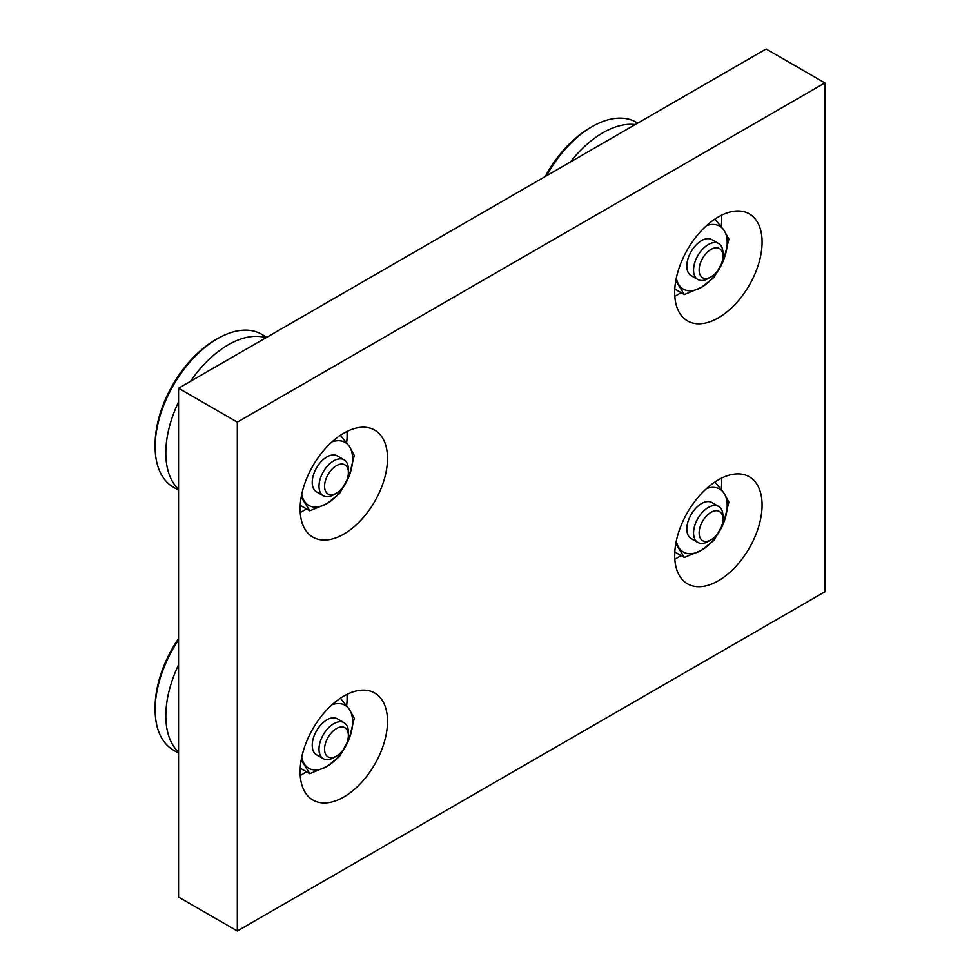 <?xml version="1.0" encoding="UTF-8"?>
<svg xmlns="http://www.w3.org/2000/svg" width="980" height="980" viewBox="0 0 980 980"><rect width="100%" height="100%" fill="white"/><g stroke="black" fill="none" stroke-linecap="round" stroke-linejoin="round"><path stroke-width="1.47" d="M674.693 555.513A61.801 35.684 -60 0 1 701.668 493.32A61.801 35.684 -60 0 1 749.284 476.758A61.801 35.684 -60 0 1 762.085 505.055A61.801 35.684 -60 0 1 735.11 567.249A61.801 35.684 -60 0 1 687.482 583.811A61.801 35.684 -60 0 1 674.693 555.513M721.574 478.118A61.801 35.684 -60 0 1 721.697 481.731A61.801 35.684 -60 0 1 721.219 489.424M674.693 292.616A61.801 35.684 -60 0 1 701.668 230.41A61.801 35.684 -60 0 1 749.284 213.861A61.801 35.684 -60 0 1 762.085 242.146A61.801 35.684 -60 0 1 735.11 304.339A61.801 35.684 -60 0 1 687.482 320.901A61.801 35.684 -60 0 1 674.693 292.616M721.574 215.208A61.801 35.684 -60 0 1 721.697 218.822A61.801 35.684 -60 0 1 721.219 226.515M300.113 771.774A61.801 35.684 -60 0 1 327.087 709.581A61.801 35.684 -60 0 1 374.715 693.019A61.801 35.684 -60 0 1 387.517 721.317A61.801 35.684 -60 0 1 360.542 783.51A61.801 35.684 -60 0 1 312.914 800.06A61.801 35.684 -60 0 1 300.113 771.774M347.006 694.379A61.801 35.684 -60 0 1 347.116 697.993A61.801 35.684 -60 0 1 346.651 705.686M300.113 508.865A61.801 35.684 -60 0 1 327.087 446.672A61.801 35.684 -60 0 1 374.715 430.11A61.801 35.684 -60 0 1 387.517 458.407A61.801 35.684 -60 0 1 360.542 520.601A61.801 35.684 -60 0 1 312.914 537.163A61.801 35.684 -60 0 1 300.113 508.865M347.006 431.47A61.801 35.684 -60 0 1 347.116 435.083A61.801 35.684 -60 0 1 346.651 442.776M178.556 638.507A85.088 49.123 120 0 0 155.122 707.07L155.122 709.679A88.286 50.972 120 0 0 173.399 750.104L178.556 753.081M178.556 664.844A88.286 50.972 120 0 0 165.816 715.865A88.286 50.972 120 0 0 178.556 752.15M319.002 749.173A20.776 11.993 120 0 0 323.302 758.692A20.776 11.993 120 0 0 333.69 757.663L336.471 756.045A16.844 9.727 120 0 0 348.378 735.429L348.378 732.219A20.776 11.993 120 0 0 344.078 722.701A20.776 11.993 120 0 0 328.067 728.275A20.776 11.993 120 0 0 319.002 749.173M348.378 735.429A16.844 9.727 120 0 0 336.471 728.557A16.844 9.727 120 0 0 324.564 749.173A16.844 9.727 120 0 0 336.471 756.045M344.078 722.701L337.304 718.806A20.776 11.993 120 0 0 321.305 724.367A20.776 11.993 120 0 0 312.228 745.266A20.776 11.993 120 0 0 316.54 754.784L323.302 758.692M301.203 759.917L309.79 773.71L326.928 766.47A36.358 20.984 120 0 0 349.186 738.773A36.358 20.984 120 0 0 352.629 721.954A36.358 20.984 120 0 0 349.186 709.091L340.379 698.226M301.73 757.246A36.358 20.984 120 0 0 304.658 764.486A36.358 20.984 120 0 0 326.928 766.47L339.472 756.585L349.186 738.773L354.307 718.328L349.186 709.091A36.358 20.984 120 0 0 332.036 704.742M266.046 337.72A88.286 50.972 120 0 0 228.242 344.825A88.286 50.972 120 0 0 190.439 381.379M266.854 337.255L261.685 334.278A88.286 50.972 120 0 0 217.548 338.651L215.282 339.95A85.088 49.123 120 0 0 155.122 444.173L155.122 446.782A88.286 50.972 120 0 0 173.399 487.195L178.556 490.172M178.556 401.935A88.286 50.972 120 0 0 165.816 452.956A88.286 50.972 120 0 0 178.556 489.253M319.002 486.276A20.776 11.993 120 0 0 323.302 495.782A20.776 11.993 120 0 0 333.69 494.753L336.471 493.148A16.844 9.727 120 0 0 348.378 472.519L348.378 469.31A20.776 11.993 120 0 0 344.078 459.804A20.776 11.993 120 0 0 328.067 465.365A20.776 11.993 120 0 0 319.002 486.276M348.378 472.519A16.844 9.727 120 0 0 336.471 465.647A16.844 9.727 120 0 0 324.564 486.276A16.844 9.727 120 0 0 336.471 493.148M344.078 459.804L337.304 455.896A20.776 11.993 120 0 0 321.305 461.458A20.776 11.993 120 0 0 312.228 482.368A20.776 11.993 120 0 0 316.54 491.874L323.302 495.782M301.203 497.019L309.79 510.813L326.928 503.573A36.358 20.984 120 0 0 349.186 475.876A36.358 20.984 120 0 0 352.629 459.044A36.358 20.984 120 0 0 349.186 446.194L340.379 435.316M301.73 494.337A36.358 20.984 120 0 0 304.658 501.576A36.358 20.984 120 0 0 326.928 503.573L339.472 493.675L349.186 475.876L354.307 455.418L349.186 446.194A36.358 20.984 120 0 0 332.036 441.845M708.258 541.401L711.039 539.796A16.844 9.727 120 0 0 722.946 519.167A16.844 9.727 120 0 0 711.039 512.295A16.844 9.727 120 0 0 699.132 532.924A16.844 9.727 120 0 0 711.039 539.796L708.258 541.401A20.776 11.993 120 0 1 697.87 542.43A20.776 11.993 120 0 1 694.685 525.782A20.776 11.993 120 0 1 708.258 507.481A20.776 11.993 120 0 1 718.646 506.452A20.776 11.993 120 0 1 722.946 515.958L722.946 519.167M718.646 506.452L711.884 502.544A20.776 11.993 120 0 0 701.496 503.573A20.776 11.993 120 0 0 686.808 529.016A20.776 11.993 120 0 0 691.108 538.522L697.87 542.43M675.784 543.667L684.359 557.461L701.496 550.221A36.358 20.984 120 0 0 723.755 522.524A36.358 20.984 120 0 0 727.197 505.692A36.358 20.984 120 0 0 723.755 492.842L714.947 481.964M676.298 540.985A36.358 20.984 120 0 0 679.238 548.224A36.358 20.984 120 0 0 701.496 550.221L714.04 540.323L723.755 522.524L728.887 502.066L723.755 492.842A36.358 20.984 120 0 0 706.617 488.493M635.236 124.57A88.286 50.972 120 0 0 602.81 132.802A88.286 50.972 120 0 0 570.397 162.006M637.747 123.113L636.265 122.255A88.286 50.972 120 0 0 592.116 126.628L589.862 127.939A85.088 49.123 120 0 0 545.26 176.51M708.258 278.492L711.039 276.887A16.844 9.727 120 0 0 722.946 256.27A16.844 9.727 120 0 0 711.039 249.386A16.844 9.727 120 0 0 699.132 270.014A16.844 9.727 120 0 0 711.039 276.887L708.258 278.492A20.776 11.993 120 0 1 697.87 279.521A20.776 11.993 120 0 1 694.685 262.873A20.776 11.993 120 0 1 708.258 244.571A20.776 11.993 120 0 1 718.646 243.542A20.776 11.993 120 0 1 722.946 253.048L722.946 256.27M718.646 243.542L711.884 239.635A20.776 11.993 120 0 0 701.496 240.664A20.776 11.993 120 0 0 686.808 266.107A20.776 11.993 120 0 0 691.108 275.613L697.87 279.521M675.784 280.758L684.359 294.551L701.496 287.312A36.358 20.984 120 0 0 723.755 259.614A36.358 20.984 120 0 0 727.197 242.783A36.358 20.984 120 0 0 723.755 229.933L714.947 219.067M676.298 278.075A36.358 20.984 120 0 0 679.238 285.327A36.358 20.984 120 0 0 701.496 287.312L714.04 277.414L723.755 259.614L728.887 239.169L723.755 229.933A36.358 20.984 120 0 0 706.617 225.584M674.791 289.026L684.359 294.551M589.862 127.939L592.116 126.628A88.286 50.972 120 0 0 546.534 175.775M178.556 388.227L178.556 897.08L237.319 931L824.878 591.773L824.878 82.92L766.127 49L178.556 388.227L237.319 422.147L824.878 82.92M674.791 551.936L684.359 557.461M300.223 505.288L309.79 510.813M217.548 338.651A88.286 50.972 120 0 0 155.122 446.782M300.223 768.198L309.79 773.71M178.556 639.842A88.286 50.972 120 0 0 155.122 709.679M306.471 508.89A61.801 35.684 -60 0 1 300.235 512.479M306.471 771.799A61.801 35.684 -60 0 1 300.235 775.388M681.039 292.64A61.801 35.684 -60 0 1 674.804 296.23M681.039 555.538A61.801 35.684 -60 0 1 674.804 559.127M237.319 422.147L237.319 931"/></g></svg>
